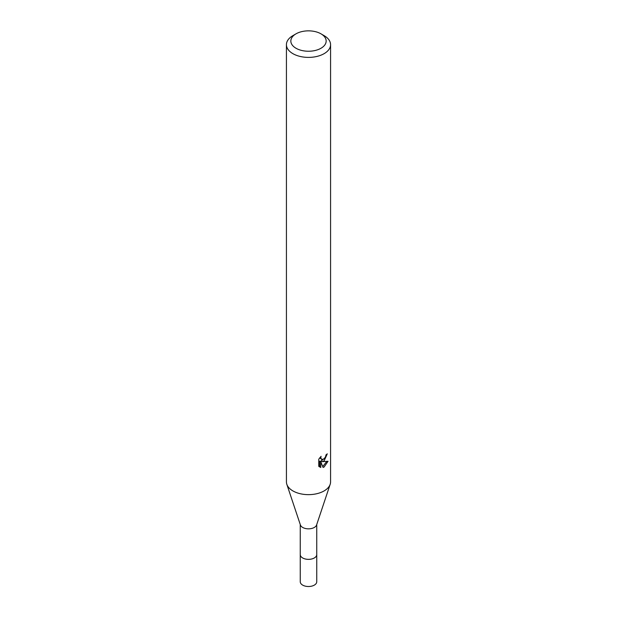 <?xml version="1.0" encoding="UTF-8"?>
<svg xmlns="http://www.w3.org/2000/svg" width="617" height="617" viewBox="0 0 617 617"><rect width="100%" height="100%" fill="white"/><g stroke="black" fill="none" stroke-linecap="round" stroke-linejoin="round"><path stroke-width="0.93" d="M316.745 554.313A8.252 4.766 180 0 1 316.752 554.598A8.245 4.759 180 0 1 314.331 557.953A8.245 4.759 180 0 1 305.346 558.987A8.245 4.759 180 0 1 300.255 554.59A8.252 4.766 180 0 1 300.255 554.313M316.745 554.398A8.245 4.759 180 0 1 314.331 557.969A8.245 4.759 180 0 1 305.184 558.956A8.245 4.759 180 0 1 300.255 554.398M320.987 33.835L324.11 35.639A22.073 12.741 180 0 1 330.573 44.648L330.573 481.9A22.073 12.741 180 0 1 330.172 484.314L316.59 524.982A8.245 4.759 180 0 1 314.331 527.442A8.245 4.759 180 0 1 306.086 528.63A8.245 4.759 180 0 1 300.41 524.982L286.828 484.314A22.073 12.741 180 0 1 286.427 481.9L286.427 44.648A22.073 12.741 180 0 1 292.89 35.639L296.013 33.835A17.662 10.196 180 0 1 320.987 33.835A17.662 10.196 180 0 1 320.987 48.257A17.662 10.196 180 0 1 296.013 48.257A17.662 10.196 180 0 1 296.013 33.835L292.89 35.639M330.172 484.314A22.073 12.741 180 0 1 324.11 490.916A22.073 12.741 180 0 1 302.029 494.086A22.073 12.741 180 0 1 286.828 484.314M320.786 467.493L318.765 466.313L318.765 459.202L321.087 456.325L320.771 457.737L321.627 459.426L324.11 458.963L325.707 456.418L325.938 454.937A22.073 12.741 0 0 0 327.28 453.827L324.11 460.876L321.997 461.67L328.043 461.285L324.11 467.007L323.069 467.439L320.778 461.732L320.778 467.493L319.722 466.884L319.722 461.115L320.778 461.732M330.573 44.648A22.073 12.741 180 0 1 324.11 53.664A22.073 12.741 180 0 1 300.055 56.425A22.073 12.741 180 0 1 286.427 44.648M325.043 457.876L320.94 461.061L321.997 461.67M325.876 455.685L326.061 454.852M321.634 459.426L319.791 457.745M319.205 466.714L319.722 466.876M322.737 466.575L326.663 461.562M300.248 554.598L300.255 581.754A8.245 4.759 180 0 0 302.669 585.117A8.245 4.759 180 0 0 311.654 586.15A8.245 4.759 180 0 0 316.745 581.754L316.752 554.598A8.252 4.766 180 0 1 311.654 559.002A8.252 4.766 180 0 1 302.662 557.969A8.252 4.766 180 0 1 300.248 554.598L300.255 524.535M316.745 554.59L316.745 524.535"/></g></svg>
